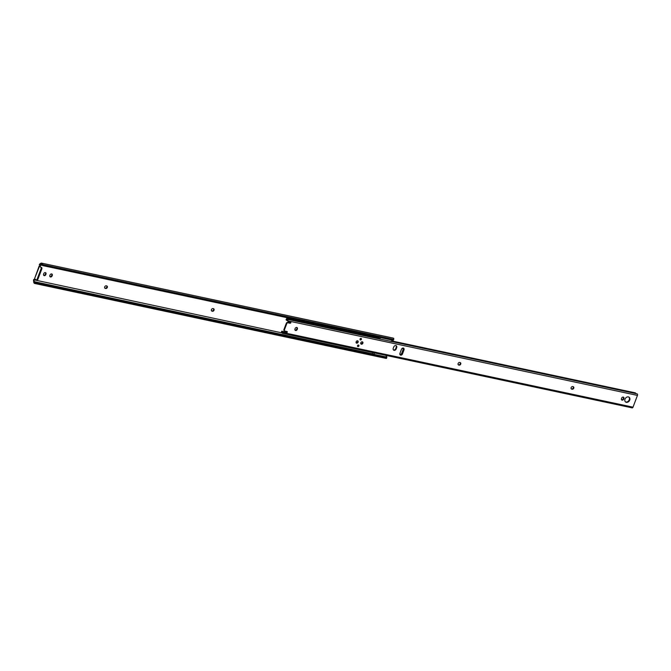 <?xml version="1.0" encoding="UTF-8"?>
<svg xmlns="http://www.w3.org/2000/svg" width="671" height="671" viewBox="0 0 671 671"><rect width="100%" height="100%" fill="white"/><g stroke="black" fill="none" stroke-linecap="round" stroke-linejoin="round"><path stroke-width="1.01" d="M50.501 276.964A1.401 1.099 126 0 0 52.095 275.915L52.271 275.462A1.401 1.099 126 0 0 50.048 274.984L49.872 275.445A1.401 1.099 126 0 0 50.501 276.964M51.717 273.961A1.401 1.099 -54 0 1 51.801 275.118L51.633 275.58A1.401 1.099 -54 0 1 49.956 276.603M44.219 275.63A1.401 1.099 126 0 0 45.821 274.582L45.989 274.12A1.401 1.099 126 0 0 43.766 273.651L43.598 274.103A1.401 1.099 126 0 0 44.219 275.63M45.443 272.619A1.401 1.099 -54 0 1 45.527 273.785L45.351 274.238A1.401 1.099 -54 0 1 43.674 275.269M39.799 264.852L39.27 264.684A1.87 1.09 102 0 1 39.925 263.862L40.788 263.3A2.416 1.417 102 0 1 41.56 263.124A2.416 1.417 102 0 1 42.156 263.552L42.877 264.626A1.87 1.308 57 0 0 43.665 265.288L43.103 265.657A1.87 1.308 -123 0 1 42.315 264.995L41.401 264.047A1.485 0.864 -78 0 0 41.359 264.038A1.485 0.864 -78 0 0 40.889 264.148L39.799 264.852L42.86 265.506M41.577 267.435A1.25 0.73 102 0 1 41.77 269.029L41.032 268.87A1.25 0.73 -78 0 0 40.839 267.276L39.799 266.27A0.621 0.486 126 0 0 40.226 265.12L39.74 265.02M282.197 332.925L34.624 279.966A0.621 0.486 126 0 0 35.378 279.312M105.716 288.488A1.401 1.099 126 0 0 106.681 285.921L106.286 285.838A1.401 1.099 126 0 0 105.313 288.404L104.852 288.069A1.401 1.099 -54 0 1 104.768 288.044M212.455 311.252A1.401 1.099 126 0 0 213.42 308.685L213.026 308.601A1.401 1.099 126 0 0 212.053 311.168L211.591 310.824A1.401 1.099 -54 0 1 211.516 310.807M34.07 280.025L34.271 281.669A1.485 0.864 -78 0 0 34.498 282.306L35.697 282.516A1.87 0.763 -6.9 0 1 36.754 282.449L36.863 283.296A1.87 0.763 173.1 0 0 35.798 283.363L34.64 283.456A2.416 1.417 102 0 1 33.709 282.038L33.55 280.738A1.87 1.09 102 0 1 33.667 279.522L34.129 279.857M34.909 278.968A0.621 0.486 -54 0 1 34.598 279.513L33.667 279.522M386.27 358.431L34.64 283.456L34.498 282.306L35.697 282.516M386.253 358.423L386.655 358.171A1.87 0.763 173.1 0 0 386.27 357.802L386.169 356.955A1.87 0.763 -6.9 0 1 386.555 357.324L386.11 357.274M36.863 283.296L386.27 357.802M37.274 283.296L385.917 357.635M37.182 282.566L385.833 356.905M36.754 282.449L386.169 356.955M393.181 339.803A1.87 1.308 -123 0 1 392.954 340.004A1.87 1.308 -123 0 1 392.51 340.155L393.072 339.794A1.87 1.308 57 0 0 393.516 339.643A1.87 1.308 57 0 0 393.734 339.434L393.768 338.528A2.416 1.417 102 0 0 393.172 338.092L41.56 263.124M43.531 265.766L392.174 340.105M44.018 265.448L392.661 339.794M43.665 265.288L393.072 339.794M40.067 265.087A0.621 0.486 -54 0 1 39.606 265.901L34.556 278.717L36.091 279.832A1.25 0.73 -78 0 0 36.259 279.908A1.25 0.73 -78 0 0 37.148 279.144L37.886 279.304L41.77 269.029M106.756 285.947A1.401 1.099 -54 0 1 105.246 288.153M213.495 308.702A1.401 1.099 -54 0 1 211.986 310.908M40.839 267.276L39.304 266.161M41.032 268.87L37.148 279.144M34.556 278.717L39.17 265.984M37.886 279.304A1.25 0.73 102 0 1 37.006 280.067A1.25 0.73 102 0 1 36.83 279.992M380.323 337.58A1.434 0.839 102 0 1 379.736 338.805L378.184 337.89A0.746 0.436 -78 0 0 378.05 338.008M386.32 340.398L386.932 340.532M390.673 341.329L393.281 340.281A1.434 0.839 102 0 0 393.281 339.794M374.41 352.912A1.434 0.839 102 0 1 373.948 354.347M385.884 355.362L386.932 357.073A1.434 0.839 102 0 1 386.563 357.391M372.673 353.827A1.434 0.839 102 0 1 372.665 353.5L372.548 352.51M379.736 338.805L378.184 337.89M358.515 345.037A0.839 0.663 126 0 0 357.937 346.58A0.839 0.663 126 0 0 358.515 345.037M357.618 346.379A0.839 0.663 126 0 0 358.582 345.053M361.023 338.419A0.839 0.663 126 0 0 360.436 339.954A0.839 0.663 126 0 0 361.023 338.419M360.126 339.761A0.839 0.663 126 0 0 361.082 338.436M362.541 343.099L360.847 343.82L362.6 343.074L362.306 341.807A1.308 1.023 126 0 0 361.375 344.198A1.308 1.023 126 0 0 362.281 341.799L362.566 343.024M360.939 343.955A1.308 1.023 126 0 0 362.29 343.56M357.584 340.801A1.308 1.023 126 0 0 356.678 343.191A1.308 1.023 126 0 0 357.584 340.801L357.869 342.025M356.242 342.948A1.308 1.023 126 0 0 357.593 342.562M400.646 355.127A1.619 1.275 126 0 0 402.491 353.919L404.068 349.75A1.619 1.275 126 0 0 401.501 349.205L399.924 353.374A1.619 1.275 126 0 0 400.646 355.127M403.481 348.031A1.619 1.275 -54 0 1 403.598 349.415L402.03 353.583A1.619 1.275 -54 0 1 400.05 354.749M394.087 350.304A1.87 1.468 126 0 0 396.217 348.912L396.729 347.544A1.87 1.468 126 0 0 393.768 346.907L393.248 348.283A1.87 1.468 126 0 0 394.087 350.304M396.091 345.573A1.87 1.468 -54 0 1 396.259 347.201L395.747 348.568A1.87 1.468 -54 0 1 393.416 349.91M287.909 321.048L288.136 321.594M281.845 331.399L281.686 332.145A1.485 0.864 -78 0 1 282.189 332.908L282.273 333.118A1.141 0.671 102 0 0 282.558 333.328A1.141 0.671 102 0 0 283.372 332.623L284.831 332.028L286.668 332.648L287.238 332.271L287.222 331.558L284.831 331.021A0.998 0.78 -54 0 1 284.387 329.939L286.802 323.548A0.998 0.78 -54 0 1 287.934 322.801L290.207 323.288L290.761 322.197L288.488 321.887L287.247 320.285A2.416 1.417 102 0 1 286.71 320.344A2.416 1.417 102 0 1 286.165 319.983L286.391 319.354M286.894 331.457L286.207 332.304L284.361 331.692L282.868 332.338M628.392 396.905A2.961 2.323 126 0 0 625.221 398.666A2.961 2.323 126 0 0 625.624 402.013A2.961 2.323 126 0 0 626.345 402.332A2.961 2.323 126 0 0 629.507 400.562A2.961 2.323 126 0 0 629.104 397.224A2.961 2.323 126 0 0 628.392 396.905M628.861 397.073A2.961 2.323 -54 0 1 628.953 400.386A2.961 2.323 -54 0 1 625.875 401.988A2.961 2.323 -54 0 1 625.406 401.82M622.101 400.126A1.401 1.099 126 0 0 623.695 399.077L623.871 398.624A1.401 1.099 126 0 0 621.64 398.146L621.472 398.608A1.401 1.099 126 0 0 622.101 400.126M623.317 397.123A1.401 1.099 -54 0 1 623.401 398.28L623.225 398.742A1.401 1.099 -54 0 1 621.556 399.765M295.601 330.509A1.401 1.099 126 0 0 297.194 329.461L297.37 329.008A1.401 1.099 126 0 0 295.148 328.53L294.972 328.991A1.401 1.099 126 0 0 295.601 330.509M296.817 327.507A1.401 1.099 -54 0 1 296.901 328.664L296.725 329.125A1.401 1.099 -54 0 1 295.055 330.149M378.771 338.159L287.087 318.616L286.567 319.211A1.485 0.864 -78 0 0 286.903 319.43A1.485 0.864 -78 0 0 287.314 319.354L287.482 319.329A1.141 0.671 102 0 1 287.817 320.864L287.75 321.032M637.115 393.877L287.482 319.329L637.123 393.877A1.141 0.671 102 0 1 637.45 395.412L633.005 407.171A1.141 0.671 102 0 1 632.191 407.876L282.558 333.328M284.387 329.939L283.917 329.595L286.332 323.204A0.998 0.78 126 0 1 287.465 322.457L287.934 322.801M572.153 389.23A1.401 1.099 126 0 0 573.126 386.664L572.724 386.58A1.401 1.099 126 0 0 571.759 389.146L571.289 388.803A1.401 1.099 -54 0 1 571.214 388.786M459.132 365.133A1.401 1.099 126 0 0 460.105 362.566L459.71 362.483A1.401 1.099 126 0 0 458.738 365.049L458.268 364.705A1.401 1.099 -54 0 1 458.192 364.689M636.267 393.827L634.841 392.761L392.074 340.994M378.788 338.184L286.693 318.549L286.165 319.983M392.04 341.011L635.496 392.921M283.917 329.595A0.998 0.78 126 0 0 284.118 330.577L284.588 330.912M290.426 322.122L289.738 322.944L287.465 322.457M573.202 386.681A1.401 1.099 -54 0 1 571.684 388.895M460.18 362.583A1.401 1.099 -54 0 1 458.662 364.789M281.912 331.239A2.416 1.417 102 0 1 282.701 332.304M283.43 332.455L282.969 332.111M286.207 332.304L286.668 332.648M357.811 342.269A1.308 1.023 126 0 0 357.769 340.86M362.508 343.267A1.308 1.023 126 0 0 362.466 341.858M402.541 348.09L402.743 348.257A1.25 1.208 52.8 0 1 403.145 349.683L403.053 349.75A1.25 1.208 -127.2 0 0 402.65 348.324L402.424 348.148M399.815 354.179L400.419 354.238A1.25 1.208 -127.2 0 0 401.644 353.474L403.145 349.683M401.736 353.399A1.25 1.208 52.8 0 1 401.3 353.961M401.644 353.474L403.053 349.75M357.618 340.809L357.903 342.067L356.15 342.822L357.844 342.093M51.633 275.58L52.095 275.915M45.351 274.238L45.821 274.582M41.401 264.047L42.156 263.552M35.798 283.363L386.655 358.171L386.563 357.349M34.271 281.669L374.099 354.129M40.889 264.148L41.803 264.34M42.877 264.626L393.734 339.434M45.527 273.785L45.989 274.12M51.801 275.118L52.271 275.462M211.591 310.824L212.053 311.168M104.852 288.069L105.313 288.404M34.162 279.622L34.624 279.966M39.354 265.942L39.799 266.27M402.03 353.583L402.491 353.919M395.747 348.568L396.217 348.912M287.901 321.099L288.371 321.443M283.758 332.053L284.227 332.388M623.225 398.742L623.695 399.077M296.725 329.125L297.194 329.461M286.802 323.548L286.332 323.204M283.372 332.623L633.005 407.171M287.817 320.864L637.45 395.412M296.901 328.664L297.37 329.008M458.268 364.705L458.738 365.049M571.289 388.803L571.759 389.146M623.401 398.28L623.871 398.624M286.861 331.709L287.322 332.044M286.769 331.935L287.238 332.271M284.361 331.692L284.831 332.028M283.774 332.011L284.244 332.355M283.388 332.254L283.858 332.59M287.909 321.057L288.379 321.401M290.392 322.348L290.862 322.684M290.308 322.575L290.778 322.919M289.738 322.944L290.207 323.288M396.259 347.201L396.729 347.544M403.598 349.415L404.068 349.75M36.259 279.908L37.006 280.067M393.516 339.643L392.954 340.004M288.018 321.543L288.488 321.887M286.71 320.344L287.356 320.478M281.828 331.214L284.101 331.7M284.898 331.868L286.551 332.22M281.686 331.239L281.451 332.204M286.542 318.742L286.106 319.564"/></g></svg>
